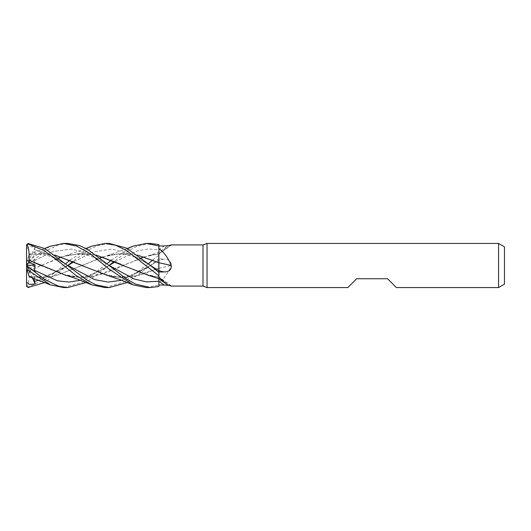 <?xml version="1.0" encoding="UTF-8"?>
<svg xmlns="http://www.w3.org/2000/svg" width="531" height="531" viewBox="0 0 531 531"><rect width="100%" height="100%" fill="white"/><g stroke="black" fill="none" stroke-linecap="round" stroke-linejoin="round"><path stroke-width="0.4" stroke-dasharray="2.65 1.99" d="M158.829 262.745L158.888 253.752A373.412 360.118 -75.9 0 0 170.763 245.256M158.875 281.277L158.888 252.278L158.888 253.785L168.407 245.667M148.069 275.204L158.855 277.262L158.895 275.27L158.888 278.722L158.888 272.41M158.888 275.722L158.888 272.423L158.888 275.722M158.875 270.671L158.855 262.692M115.247 261.743L137.058 251.01L147.97 248.973L158.888 249.729L158.888 244.592L158.895 255.73L158.888 244.559M158.888 254.701L158.888 249.756A371.68 358.445 -75.9 0 0 164.225 245.939M158.888 278.722L158.888 277.248A373.412 360.118 -104.1 0 1 171.221 286.083M171.254 286.083L168.407 285.333M158.888 277.268L158.888 281.244M158.888 284.981L158.888 286.408M158.888 262.772L158.888 270.75M171.526 245.003L158.888 254.09L158.888 252.285L158.888 260.25A371.68 23.948 -14.9 0 1 164.225 259.082L158.888 258.982M158.888 254.09L158.888 249.756M158.888 253.785L158.888 258.59L150.286 265.619L127.281 282.525M158.888 253.752L158.888 249.729M158.888 245.953L158.888 244.592L158.888 245.953M158.888 268.228L158.888 268.268A373.412 24.054 -14.9 0 1 171.221 265.58C171.473 261.292 169.143 259.121 164.225 259.082M158.888 282.426L158.888 276.299L158.888 282.426C163.993 278.808 168.108 273.193 171.221 265.58M158.888 268.268L158.888 260.25M152.649 260.11L158.888 255.238L158.888 268.354M158.875 260.329L150.286 265.619L121.626 280.282L150.28 265.626L158.875 260.329L158.855 268.301L158.888 260.316M396.372 287.556L387.55 278.735L356.666 278.735L347.845 287.556M504.45 246.842L504.45 284.158M498.569 243.444L498.569 287.556M207.044 243.444L207.044 287.556M203.008 244.917L203.008 286.083M67.842 243.444L58.583 244.811L45.069 251.249L26.55 265.513L35.199 259.261L33.911 262.281L35.146 266.071L29.165 268.6L29.099 270.757L40.787 265.566L65.479 255.796L80.851 253.433L96.224 255.086M26.55 265.467L26.55 262.5L27.293 260.203L28.017 260.728L28.024 264.272M28.024 260.728L50.106 246.298M158.855 277.016L158.815 265.5M29.079 270.73L29.105 270.764C29.457 277.361 28.787 282.638 27.108 286.601M29.105 270.764L58.722 257.966M29.165 268.6L26.55 266.662L26.55 285.864L28.017 287.032L46.947 278.583L65.731 263.708M70.065 260.11L91.883 246.099M61.649 256.971L79.039 253.533L96.264 255.119M120.756 264.219L122.92 265.221M123.989 265.712L141.365 273.06L158.855 277.242M34.396 260.688L53.04 251.482L71.692 249.066L90.343 254.561L108.988 265.374L90.343 254.561L71.692 249.066L53.04 251.482L34.396 260.688M41.265 265.653L62.173 274.195L82.796 277.554L103.306 273.91L141.306 257.966M144.233 256.971L158.855 253.758L148.069 255.796L94.432 276.306L79.955 277.534L65.479 275.204M80.327 280.282L109.187 265.5M150.426 243.444L137.376 246.112L129.179 250.3L114.218 261.298M109.16 265.48L85.989 282.525M105.092 287.556L123.829 282.061L148.322 263.708M35.199 247.028L26.55 265.5L26.55 248.767L29.544 246.543L35.199 247.028L34.396 249.61L35.146 254.037L29.099 254.648L42.108 253.453L54.965 255.119M26.55 244.545L26.55 248.9M106.777 275.204L119.794 277.454L132.816 276.843L158.855 268.241L139.819 275.317L120.822 277.494L101.793 273.651L82.683 265.706M34.396 249.61L51.042 255.55L67.696 265.374L51.042 255.55L34.396 249.61M146.217 287.556L158.888 285.047M29.079 254.707L29.218 254.283L44.697 248.468M54.919 255.086L42.015 253.426L29.105 254.621L27.108 260.787M109.134 243.444L96.881 245.8L88.843 249.736L72.926 261.298M67.862 265.48L44.697 282.532M158.855 262.759L158.855 266.197M29.099 276.352L42.719 277.534L55.994 275.635L82.086 265.566L100.014 257.966M102.948 256.971L120.371 253.533L137.556 255.119M33.931 278.324L35.146 276.963L29.165 276.551L26.55 268.5L26.55 265.5L26.55 268.5M67.696 265.626L39.035 280.282L67.703 265.619C60.753 269.934 55.47 272.695 51.832 273.916C43.841 276.717 38.756 277.746 29.092 276.332M73.955 261.743L93.038 251.946L112.121 248.999L131.203 254.356L150.286 265.381L131.203 254.356L112.121 248.999L93.038 251.946L73.955 261.743M63.773 287.556L82.57 282.047L107.023 263.708M111.357 260.11L132.976 246.178M127.281 248.475L106.777 255.796L55.596 275.755L42.354 277.567L29.218 276.717M106.777 255.796L122.143 253.433L137.509 255.086M32.285 277.746L26.55 265.5L35.146 254.037M28.024 287.032L28.024 287.523M26.55 265.533L35.146 276.963M158.888 255.278L158.888 258.577M35.199 271.739L26.55 265.5L26.55 262.5L29.165 254.449M35.199 259.261L26.59 265.5M35.146 266.071L26.55 265.5L26.55 266.662M158.888 255.238L158.888 258.59M171.526 285.997L158.888 276.91M148.069 255.796L158.875 252.285L167.079 246.503M158.895 276.963L150.837 275.894M150.837 255.106L158.895 254.037M65.479 255.796L85.989 248.475M68.253 255.106L78.727 254.044L85.73 254.893C92.387 256.36 98.52 258.789 108.988 265.374M108.994 265.619L108.994 265.619C102.091 269.907 96.821 272.662 93.177 273.896L85.73 276.107C80.194 277.328 74.367 277.255 68.253 275.894M29.092 254.668C44.365 253.048 50.399 255.106 67.696 265.374M150.28 265.626C139.507 272.25 135.332 274.049 127.141 276.087C120.982 277.673 112.074 276.724 109.539 275.894M109.545 255.106L113.488 254.382C116.953 254.03 119.482 253.546 127.141 254.913C133.779 256.393 139.998 258.896 150.28 265.374M50.584 284.895L50.106 284.702"/><path stroke-width="0.8" d="M158.815 265.5L158.829 262.745M85.989 248.475L91.883 246.099L104.919 243.444L115.791 245.302L126.63 250.566L158.888 275.762L158.888 272.018L164.225 271.918C169.143 271.879 171.473 269.708 171.221 265.42C168.108 257.807 163.993 252.192 158.888 248.574L158.888 244.559L150.426 243.444L146.217 243.444L158.888 245.953L158.855 262.759L158.888 245.953M158.895 272.708L158.875 270.671L158.895 272.708M137.556 255.119L158.888 262.772L158.888 248.574M498.569 287.556L498.569 243.444L504.45 246.842L504.45 284.158L498.569 287.556L396.372 287.556L387.55 278.735L356.666 278.735L347.845 287.556L207.044 287.556L203.008 286.083L171.221 286.083L167.079 284.497L158.888 277.215L158.888 275.722M203.008 286.083L203.008 244.917L207.044 243.444L498.569 243.444M170.763 245.256A373.412 360.118 -75.9 0 0 171.221 244.917L203.008 244.917M168.407 245.667L171.221 244.917C171.473 245.309 169.143 245.654 164.225 245.939L158.888 245.972M207.044 287.556L207.044 243.444M168.407 285.333L164.225 285.061A371.68 358.445 -104.1 0 0 158.888 281.244L158.888 286.441L150.426 287.556L146.217 287.556L133.188 284.901L120.358 279.777L106.777 275.204L54.965 255.119M164.225 285.061L158.888 285.028L158.888 286.441M158.888 285.028L158.888 277.215M164.225 271.918A371.68 23.948 -165.1 0 1 158.888 270.75L158.888 272.018M158.888 254.701L158.888 262.732A373.412 24.054 -165.1 0 0 171.221 265.42M158.888 262.732L137.509 255.086M158.888 272.41L158.888 262.646M104.919 243.444L109.134 243.444L126.65 248.143L150.286 265.381L158.888 270.684M158.888 272.423L150.286 265.381L158.875 270.671L158.855 266.197M50.106 246.298L63.634 243.444L67.842 243.444L79.683 245.634L87.369 249.225L108.994 265.381L133.931 278.908L146.403 281.895L158.888 281.271M150.426 287.556L135.604 284.138L126.617 279.094L108.988 265.374L133.931 278.908L146.403 281.895L158.875 281.277L158.862 278.709L167.079 284.497M63.634 243.444L76.776 246.138L89.852 253.526L109.671 269.509L133.188 284.901M85.989 282.525L67.842 287.556L63.773 287.556M67.842 287.556L58.583 286.189L45.069 279.751L28.024 266.728L35.199 271.739L34.396 270.312L35.146 264.929L29.165 262.4L29.099 260.243L41.265 265.653M33.931 278.324L35.199 283.972L29.544 284.457L26.55 282.233L26.55 268.5L27.293 270.797L28.017 270.272L28.024 266.728M28.024 270.272L50.584 284.901L63.634 287.556M127.281 282.525L109.134 287.556L105.092 287.556M109.134 287.556L95.779 284.769L87.369 280.388L44.936 248.594L28.024 243.477L26.55 245.136L27.293 244.837L28.024 243.477M28.024 243.968L44.046 250.566L60.056 262.513L76.019 275.503L91.883 284.901L104.919 287.556M26.55 285.864L28.024 287.523L44.697 282.532M96.224 255.086L148.069 275.204L158.875 278.715M65.731 263.708L70.065 260.11M58.722 257.966L61.649 256.971M96.264 255.119L120.756 264.219M122.92 265.221L123.989 265.712M141.306 257.966L144.233 256.971M34.396 270.312L57.361 280.78L68.844 282.094L80.327 280.282M109.187 265.5L115.247 261.743M114.218 261.298L109.16 265.48M29.079 260.27L65.479 275.204C77.911 278.901 78.873 279.797 91.883 284.901M148.322 263.708L152.649 260.11M29.105 260.236C29.457 253.639 28.787 248.362 27.108 244.399M82.683 265.706L54.919 255.086M67.696 265.374L94.664 279.631L108.145 282.087L121.626 280.282L108.145 282.087L94.664 279.631L67.696 265.374M26.55 286.455L26.55 282.1M72.926 261.298L67.862 265.48M100.014 257.966L102.948 256.971M34.396 281.39L39.035 280.282L34.396 281.39M67.895 265.5L73.955 261.743L67.895 265.5M107.023 263.708L111.357 260.11M132.976 246.178L146.217 243.444M29.079 276.279L27.108 270.213M26.55 268.5L26.55 245.136M35.199 283.972L32.285 277.746M29.165 262.4L26.55 264.338M26.59 265.5L35.146 264.929M50.584 246.105L44.697 248.468M133.175 246.099L127.281 248.475M50.584 284.895L29.218 276.717"/></g></svg>
